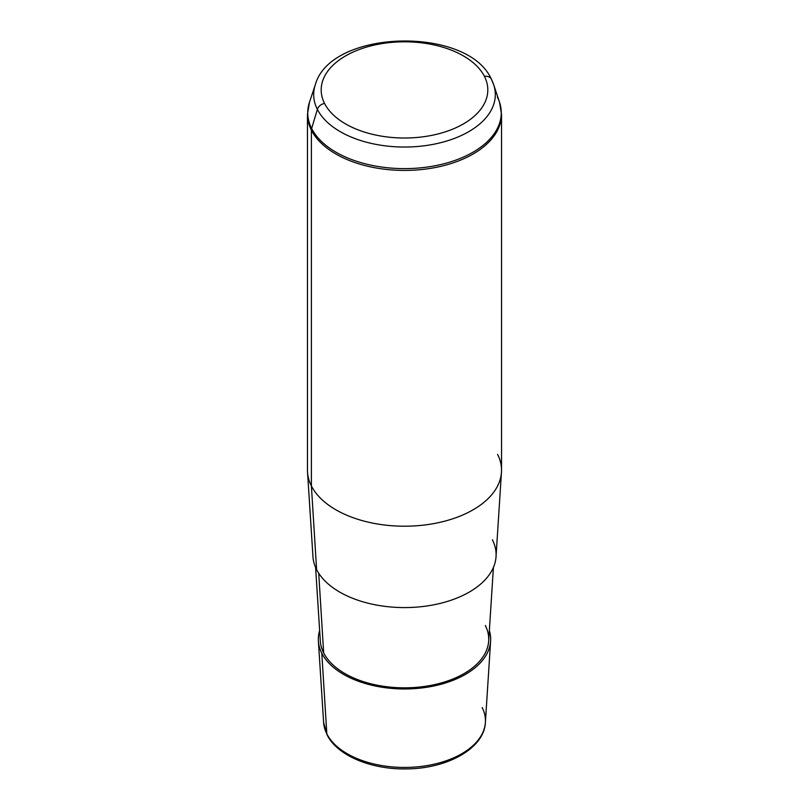 <?xml version="1.0" encoding="UTF-8"?>
<svg xmlns="http://www.w3.org/2000/svg" width="809" height="809" viewBox="0 0 809 809"><rect width="100%" height="100%" fill="white"/><g stroke="black" fill="none" stroke-linecap="round" stroke-linejoin="round"><path stroke-width="1.21" d="M321.8 653.207A86.179 49.754 180 0 1 319.646 630.504A86.179 49.754 0 0 0 318.382 641.041A86.179 49.754 0 0 0 321.8 653.207A86.179 49.754 0 0 0 415.169 688.58A86.179 49.754 0 0 0 490.618 641.041A86.179 49.754 0 0 0 489.354 630.504A86.179 49.754 180 0 1 424.189 687.64A86.179 49.754 180 0 1 321.8 653.207L326.826 733.864L321.8 653.207M493.409 567.443L488.676 641.001A84.237 48.631 180 0 1 414.936 687.458A84.237 48.631 180 0 1 323.671 652.893A84.237 48.631 0 0 0 428.214 685.87A84.237 48.631 0 0 0 485.329 625.509M323.671 652.893L318.716 573.247L323.671 652.893A84.237 48.631 180 0 1 320.324 641.001L315.591 567.443M316.602 569.587L311.394 485.966A97.029 56.023 0 0 0 416.514 525.779A97.029 56.023 0 0 0 501.459 472.264L496.038 556.653A91.609 52.888 180 0 1 415.846 607.175A91.609 52.888 180 0 1 316.602 569.587A91.609 52.888 180 0 1 312.962 556.653L307.541 472.264A97.029 56.023 0 0 0 311.394 485.966L316.602 569.587A91.609 52.888 0 0 0 430.287 605.445A91.609 52.888 0 0 0 492.398 539.805M501.459 472.264A97.029 56.023 0 0 0 497.606 454.415M318.382 641.041L323.61 722.437L327.079 734.825C337.09 755.293 370.168 769.207 404.763 768.914C446.194 769.288 484.298 748.76 485.39 722.437A80.951 46.74 180 0 1 414.521 767.084A80.951 46.74 180 0 1 326.826 733.864A80.951 46.74 180 0 1 323.61 722.437A80.951 46.74 0 0 0 326.826 733.864A3.883 3.044 153.1 0 0 327.079 734.825A3.883 3.044 -26.9 0 1 326.826 733.864A80.951 46.74 0 0 0 414.521 767.084A80.951 46.74 0 0 0 485.39 722.437A80.951 46.74 0 0 0 482.174 707.551M324.561 103.451A83.307 48.095 180 0 1 381.049 43.757A83.307 48.095 180 0 1 484.439 76.37A83.307 48.095 180 0 1 427.951 136.064A83.307 48.095 180 0 1 324.561 103.451A7.766 6.078 153.1 0 0 317.361 109.367A90.81 52.423 180 0 1 315.338 84.672A90.81 52.423 0 0 0 317.361 109.367A7.766 6.078 -26.9 0 1 324.561 103.451A83.307 48.095 0 0 0 427.951 136.064A83.307 48.095 0 0 0 484.439 76.37A83.307 48.095 0 0 0 381.049 43.757A83.307 48.095 0 0 0 324.561 103.451M499.517 102.177L493.662 84.672A90.81 52.423 180 0 1 425.908 145.559A90.81 52.423 180 0 1 317.361 109.367A90.81 52.423 0 0 0 425.908 145.559A90.81 52.423 0 0 0 493.662 84.672A90.81 52.423 0 0 0 491.639 79.848A7.766 6.078 153.1 0 0 491.356 79.191A7.766 6.078 153.1 0 0 484.439 76.37A7.766 6.078 -26.9 0 1 491.356 79.191C467.814 25.767 330.578 29.124 315.338 84.672L309.483 102.177A96.767 55.872 0 0 0 311.647 128.489A96.767 55.872 180 0 1 309.483 102.177L307.471 114.403A97.029 56.023 0 0 0 311.394 130.168L311.394 485.966A97.029 56.023 180 0 1 307.471 470.191L307.471 114.403A97.029 56.023 180 0 0 311.394 130.168A97.029 56.023 0 0 0 418.304 169.85A97.029 56.023 0 0 0 501.529 114.403A97.029 56.023 180 0 1 418.304 169.85A97.029 56.023 180 0 1 311.394 130.168A7.766 6.078 -26.9 0 1 311.647 128.489L317.361 109.367L311.647 128.489A7.766 6.078 153.1 0 0 311.394 130.168L311.394 485.966A97.029 56.023 180 0 0 418.304 525.638A97.029 56.023 180 0 0 501.529 470.191L501.529 114.403L499.517 102.177A96.767 55.872 180 0 1 427.314 167.048A96.767 55.872 180 0 1 311.647 128.489A96.767 55.872 0 0 0 427.314 167.048A96.767 55.872 0 0 0 499.517 102.177A96.767 55.872 0 0 0 497.353 97.029M485.39 722.437L490.618 641.041M493.662 84.672L491.356 79.191"/></g></svg>
